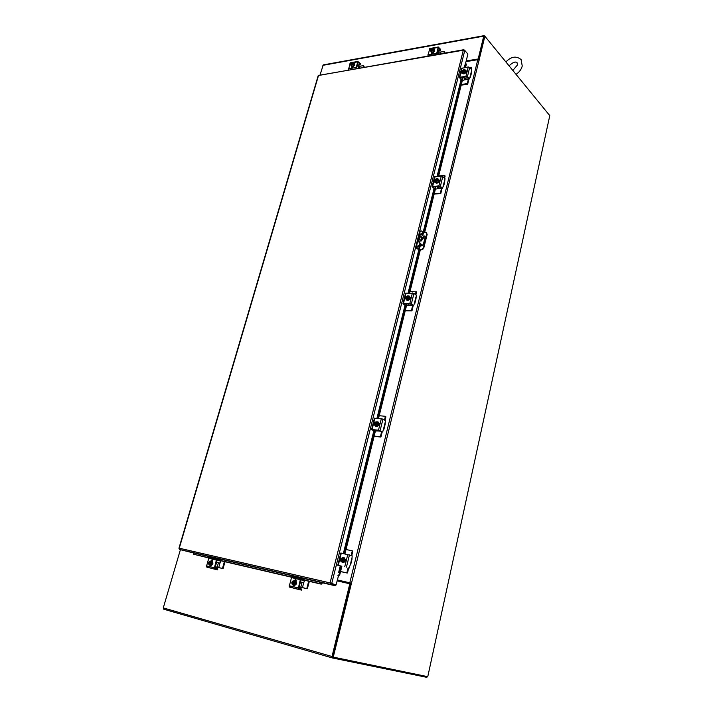 <?xml version="1.0" encoding="UTF-8"?>
<svg xmlns="http://www.w3.org/2000/svg" width="713" height="713" viewBox="0 0 713 713"><rect width="100%" height="100%" fill="white"/><g stroke="black" fill="none" stroke-linecap="round" stroke-linejoin="round"><path stroke-width="1.07" d="M337.302 579.972L350.582 582.984L332.499 656.958L427.764 676.682L549.785 115.649L484.876 36.238L351.491 583.198L337.311 579.936M351.464 583.198L333.229 657.172M466.008 61.63L477.781 59.687L479.207 60.133M351.313 583.145L350.582 582.984M484.876 36.238L484.198 36.363L478.485 59.723M466.052 61.487L478.557 59.411L484.225 36.47M484.813 36.247L484.109 35.659L483.762 36.122L478.173 58.965L466.177 60.953M320.084 74.776L323.256 64.901M478.557 59.411L478.173 58.965M337.089 580.854L350.35 583.911L332.677 657.003M163.714 609.187L332.401 657.956L163.714 609.187L163.277 607.904L180.398 549.714M349.816 583.751L332.017 656.521L332.427 657.965L426.882 677.35L427.06 676.539M338.684 572.334L340.235 566.113M343.363 553.493L373.844 430.812M376.945 418.326L405.029 305.307M408.094 292.954L418.834 249.737M423.183 232.215L434.039 188.553M437.069 176.361L461.079 79.687M464.074 67.646L465.527 63.225M335.11 585.73L335.342 584.803L330.636 583.163L336.064 584.963L330.074 582.913L330.734 584.428L335.11 585.73L193.214 552.86L193.704 554.268L208.775 557.771M338.417 576.051L339.753 574.776L339.103 574.58L337.757 575.854L338.417 576.051L336.064 584.963M193.357 552.923L179.533 549.465L179.177 548.493M178.936 548.279L318.221 75.551L463.789 49.714L463.307 50.213L464.778 50.436L467.888 54.063L465.616 63.216M464.778 50.436L331.688 583.653L330.975 583.492L330.734 584.428L179.533 549.465M464.716 50.391L463.789 49.714M322.312 582.735L320.761 583.822L321.26 584.143L322.606 582.815M220.201 560.436L291.528 577.022M304.041 579.936L320.761 583.822M208.677 557.931L193.704 554.268M220.228 560.623L291.421 577.191M304.059 580.132L321.26 584.143M465.233 62.994L466.382 64.161L465.233 62.985M339.103 574.58L341.144 566.363M344.29 553.68L374.708 431.098M377.863 418.415L405.857 305.61M408.995 292.954L419.699 249.835M424.057 232.26L434.823 188.883M437.951 176.28L461.837 80.034M464.947 67.503L465.883 63.742M339.753 574.776L341.884 566.211M344.949 553.823L375.635 430.108M378.514 418.478L406.927 303.916M409.645 292.954L420.34 249.808M421.365 245.691L421.597 244.746M424.707 232.224L436.026 186.574M438.593 176.227L463.147 77.2M465.58 67.405L466.382 64.161M346.019 549.527L352.115 550.766M346.625 572.842L340.564 571.514M347.222 573.038L340.556 571.568M346.928 572.601L348.104 567.833M352.81 551.292L351.75 555.623M348.71 567.985L347.525 572.789M351.161 555.418L352.222 551.087M345.457 559.34L344.958 561.354M351.937 559.42L352.16 555.766L340.841 553.03M341.777 566.184L339.058 565.605M351.741 558.217L350.377 564.937M349.896 565.73L349.272 568.029L348.336 567.904M340.752 566.274L339.049 565.641M340.52 560.258L340.449 559.785M337.775 565.293L340.832 553.012M342.285 557.628L343.942 557.37L345.083 560.284C344.504 561.942 343.55 562.637 342.222 562.37L341.197 561.345M344.04 557.406L345.368 560.382C344.789 562.04 343.844 562.726 342.516 562.459L342.418 562.423M343.408 557.869L343.782 559.892L344.744 560.213L344.37 558.19L342.739 557.709L341.812 561.479L341.331 560.873L342.142 557.619L342.712 557.771M342.721 558.19L342.035 560.971M341.812 561.372L342.998 560.685L342.49 561.568L341.812 561.479M341.242 561.291L340.502 560.16L341.242 561.256M343.782 559.892L342.998 560.685L343.461 558.832L342.721 557.744M342.16 558.038C340.796 558.76 340.556 559.714 341.447 560.908M342.623 558.127C343.514 559.313 343.274 560.275 341.91 560.997M341.331 560.873C340.449 559.678 340.689 558.725 342.044 558.003M340.957 558.315L340.502 560.16L340.957 558.315M344.744 560.213L343.452 561.889L342.49 561.568M343.452 561.889L340.823 561.22M377.961 430.358L377.908 430.946L380.635 431.231M382.186 431.891L380.983 436.775L374.147 436.089M379.2 415.715L385.18 416.276L385.876 416.864L385.296 416.339M380.136 436.739L380.983 436.775M375.421 430.964L377.908 430.946M380.689 437.024L374.093 436.303M380.43 436.49L381.607 431.739M385.876 416.864L385.029 420.322M384.485 420.028L385.341 416.57M379.093 423.415L378.63 425.278M385.163 424.173L385.403 420.527L382.195 418.914L374.432 418.228M375.528 430.099L375.225 431.115L374.307 431.053L371.616 429.538L378.496 430.18L381.883 431.855M385.02 422.827L383.469 429.395M381.811 431.846L379.164 430.527L372.846 429.823M383.309 429.787L382.729 431.909L381.847 431.855M375.127 431.142L374.378 431.062M375.091 431.133L372.81 429.957M375.644 425.242L374.637 425.189L374.245 423.763M376.223 421.918L377.979 421.846L378.755 424.226C378.068 426.009 377.008 426.668 375.591 426.214L374.842 425.296M378.068 421.9L379.022 424.36C378.336 426.151 377.275 426.811 375.849 426.347L375.76 426.294M375.065 425.18L375.894 421.784L376.419 422.025M376.402 422.203L375.742 424.841M377.141 421.918L377.534 423.718L378.425 424.19L378.024 422.39L376.482 422.248C377.257 423.255 377.008 424.128 375.724 424.85L376.161 425.518L375.591 425.456M376.384 422.185L375.84 424.814M378.425 424.19L377.177 425.821L374.637 425.189L374.316 424.226L375.065 425.144M375.635 425.198L376.785 424.467L377.213 422.756L376.464 421.838M375.911 422.185C374.637 422.889 374.387 423.754 375.154 424.788L375.074 424.752C374.272 423.727 374.521 422.854 375.813 422.132M374.744 422.506L374.316 424.226L374.744 422.506M377.534 423.718L376.286 425.349L375.635 425.242M377.177 425.821L376.286 425.349M410.278 303.979L408.594 303.961L408.941 305.458L412.595 305.494M413.192 305.699L412.007 310.636L405.305 310.449M410.002 291.519L416.445 291.893M411.214 310.52L412.007 310.636M406.49 305.69L408.941 305.458M411.722 310.886L405.216 310.797M411.499 310.271L412.667 305.538M416.561 292.134L415.893 294.834M415.394 294.469L416.062 291.76M410.278 297.383L409.85 299.121M415.982 298.729L416.33 295.244L413.959 293.408L405.59 293.177M406.82 303.916L406.348 305.61L405.456 305.61L402.979 303.649L409.788 303.578L411.339 304.023L413.638 305.681L412.979 305.681M415.884 297.259L414.289 303.72L414.85 303.408L414.298 303.711M412.854 305.681L410.412 304.005L404.173 303.898M414.289 303.72L413.638 305.681M406.223 305.61L404.128 304.112M405.947 298.952L406.071 299.407M406.16 299.424L405.617 297.882M408.371 295.877L409.467 296.153L409.975 298.07C409.182 299.95 408.05 300.583 406.588 299.986L406.054 299.095M409.556 296.234L410.225 298.248C409.422 300.128 408.299 300.761 406.838 300.164L406.749 300.084M406.428 298.988L407.194 295.824L407.684 296.145L406.989 298.952L407.471 299.344L406 299.059L405.679 298.177L406.419 298.943M408.415 295.877L409.654 298.07L409.235 296.483L407.783 295.806L407.185 298.587M408.834 297.473L407.622 299.068L406.989 298.988L408.112 298.186L408.504 296.59L407.765 295.824M407.212 296.225L406.33 298.533M407.676 296.153L407.07 298.622M406.508 298.622L407.114 296.153M406.071 296.59L405.679 298.177L406.071 296.59M409.654 298.07L408.442 299.665L407.622 299.068M408.442 299.665L406 299.059M440.26 187.011L437.479 187.225L437.8 188.731L441.534 188.179M441.998 188.375L440.866 193.33L434.288 193.579M438.664 175.942L444.475 175.443L445.046 175.906M440.117 193.152L440.866 193.33M435.385 189.141L437.8 188.731M437.479 187.225L436.721 186.521M440.581 193.579L434.172 194.043M440.393 192.902L441.49 188.446M445.099 176.102L444.6 178.134M444.137 177.697L444.636 175.656M439.279 180.211L438.878 181.824M444.636 182.056L445.001 178.598L442.14 176.093L434.574 176.851M435.919 186.583L435.385 188.749L434.431 188.918L432.158 186.574L438.878 185.879L440.376 186.334L442.497 188.303L441.837 188.375M444.582 180.478L443.103 186.503L443.602 186.369L443.023 186.824M441.721 188.357L439.449 186.396L433.308 186.797M443.103 186.503L442.497 188.303M435.188 188.856L433.246 187.073M435.082 181.646L435.037 182.385M435.295 182.412L434.734 182.225L434.796 180.87M437.702 178.892L438.682 179.248L439.003 180.79C438.112 182.724 436.944 183.348 435.491 182.653L435.099 181.663M438.762 179.337L439.235 181.004C438.335 182.938 437.167 183.562 435.714 182.867L435.634 182.769M435.581 181.663L436.303 178.722L436.766 179.115L436.035 182.073L434.832 180.986L435.581 181.619M437.488 178.696L438.682 180.817L438.245 179.4L436.873 178.651L436.329 181.227M436.133 181.574L437.238 180.79L436.035 182.073M436.303 178.722L435.197 179.507L436.32 178.696M437.925 180.113L437.238 180.79L437.604 179.302L436.855 178.669M436.311 179.106L435.358 181.182M436.775 178.972L436.204 181.271M435.652 181.316L436.222 179.025M435.197 179.507L434.832 180.986L435.197 179.507M438.682 180.817L437.515 182.368L436.757 181.663M437.515 182.368L435.91 182.492L435.153 181.788M467.639 77.869L464.421 78.368L464.716 79.874L468.352 79.312L468.388 78.715M468.815 79.018L467.764 83.956L467.327 83.474L461.32 84.589M471.364 73.261L471.73 69.838L469.698 67.423L471.124 67.191L471.721 67.878L471.266 67.236M467.06 83.724L467.764 83.956M462.345 80.444L464.716 79.874M464.421 78.368L463.352 77.164M467.487 84.214L461.177 85.159M467.327 83.474L468.352 79.312M471.721 67.878L471.364 69.33M470.928 68.831L471.293 67.378M466.302 70.988L465.937 72.485M463.049 77.209L462.291 80.016L461.445 80.088L459.35 77.423L465.981 76.193L467.425 76.647L469.698 67.423L468.263 66.969L461.605 68.377M471.346 71.603L469.814 77.824M467.425 76.647L469.395 78.876L468.637 78.991L466.516 76.772L460.473 77.619M469.965 77.218L469.395 78.876M462.202 79.981L460.393 77.958M462.22 72.637L462.086 73.305M462.47 73.305L461.783 73.118L462.024 71.79M464.921 69.838L465.856 70.222L466.061 71.469C465.09 73.439 463.896 74.054 462.487 73.332L462.238 72.289M465.937 70.337L466.275 71.71C465.304 73.68 464.11 74.295 462.692 73.564L462.612 73.457M463.994 69.455L464.716 69.981L463.976 69.464L464.341 69.972L463.174 72.771L462.755 72.263L463.423 69.553L463.397 71.888M463.905 69.749L463.486 71.844M463.298 72.182L464.377 71.371L463.174 72.771M462.755 72.307L462.006 71.746L462.755 72.263M465.045 70.721L464.377 71.371L464.716 69.981L465.741 71.523L464.591 69.464M463.441 69.927L462.443 71.817M462.826 71.977L462.389 71.763L463.361 69.838M462.354 70.364L462.006 71.746L462.354 70.364M465.741 71.523L464.609 73.029L463.905 72.236M464.609 73.029L463.031 73.279L462.327 72.485M307.178 588.778L301.581 587.423L307.356 588.733L309.308 581.362M302.464 587.628L303.702 582.788L300.414 581.879M299.157 586.728L300.449 581.897M307.472 588.537L306.563 588.608M303.711 582.788L304.594 580.257M295.895 580.649L296.082 579.927M306.857 588.368L308.684 581.211M302.062 582.361L300.815 587.2L301.599 587.405L299.148 586.754M300.815 587.2L299.202 586.737M444.288 51.577L444.743 52.209L444.154 51.541L439.502 52.156L437.711 50.471M444.306 51.719L443.932 53.172M444.743 52.209L444.52 53.074M295.262 580.614L295.378 580.64C297.223 582.967 296.751 584.633 293.961 585.649L294.202 585.89M294.745 585.623L293.364 585.462M301.43 590.088L298.194 588.804L300.316 579.669L301.376 578.671L304.157 579.491L303.961 580.516L301.064 579.847L298.925 587.646L299.139 588.359L301.688 589.081L301.492 590.106L294.335 588.385L299.834 589.713M292.303 576.567L301.332 578.662L291.733 576.772L289.157 586.621L294.335 588.385M301.269 587.343L300.636 588.786M299.843 588.564L300.654 587.173M303.961 580.516L304.103 579.945M301.358 579.749L303.898 580.498M301.492 590.106L301.688 589.081M295.877 579.687L294.915 580.516M294.211 580.542L295.61 579.535L296.18 581.247M293.89 580.667L295.084 580.56C296.929 582.877 296.448 584.544 293.658 585.569L292.624 584.731M291.929 582.04L295.227 582.851L291.929 582.04L292.909 580.988L291.938 582.04M291.751 582.771L292.089 584.134L293.444 584.455L294.407 583.403L291.751 582.771L292.767 584.865L294.398 584.134L294.407 583.403M295.227 582.851L295.039 583.582L294.451 583.412M292.339 582.913L292.517 582.209M294.594 582.673L294.264 581.3L294.941 582.031L294.638 582.681M293.863 580.658L294.264 581.3L292.909 580.988L294.861 580.943L295.94 582.316L295.396 584.419L294.398 584.134M295.94 582.316L294.941 582.031M292.143 582.869L292.82 584.179M293.649 581.291L292.33 582.138M294.13 583.332L292.731 584.161L292.027 582.833M292.223 582.111L293.613 581.282L294.317 582.601M295.396 584.419L292.767 584.865M429.779 48.529L427.862 55.979M436.436 54.482L438.237 47.005L440.652 49.402L440.384 50.311L438.584 50.739L438.638 51.514M438.602 51.354L438.798 50.596L439.11 51.978M438.308 48.163L437.051 54.375M440.5 50.231L440.652 49.402M432.096 52.744L431.953 53.52M433.495 52.263L431.641 53.35L431.561 52.602M438.664 48.101L440.465 50.133M433.379 48.796L434.315 49.126C434.805 50.578 434.11 51.693 432.238 52.486L431.124 52.174L430.884 51.256M434.404 49.242L434.529 49.366C435.019 50.81 434.324 51.933 432.452 52.717L431.249 52.299M432.809 49.892L430.714 49.714L433.237 49.259L433.691 49.732L433.557 50.267L433.103 49.785L430.991 50.632L430.581 50.24L430.964 51.015L433.103 49.785M432.773 49.955L430.839 50.195M433.691 49.732L433.165 49.83M433.139 49.794L431.606 51.389L430.581 50.24M433.237 49.259L432.853 48.484L434.199 49.66L433.807 51.184L432.319 52.174L430.518 50.855M432.862 48.912L431.062 49.75M432.853 48.484L431.561 48.716L432.853 48.484M430.982 49.66L432.827 48.867L432.978 49.304M433.807 51.184L433.094 50.391M432.319 52.174L431.606 51.389M432.033 53.003L432.987 53.127M432.025 53.038L432.755 53.306M216.289 568.484L217.135 567.209L223.062 568.582L225.032 561.746M218.704 567.593L219.969 563.11L216.485 562.165M222.902 568.626L215.21 566.675L216.779 562.245M223.169 568.404L222.269 568.448M219.969 563.11L220.834 560.766M222.536 568.225L224.399 561.594M218.428 562.709L217.162 567.192L215.504 566.737M363.648 65.73L364.12 66.318L363.541 65.694L359.388 66.238L357.347 64.562M356.438 67.913L357.578 64.705M363.666 65.863L363.274 67.245M364.12 66.318L363.888 67.138M211.28 565.676L210.085 565.561M217.545 569.847L214.221 568.573L216.378 560.106L217.465 559.197L220.317 560.017L220.059 560.953L217.144 560.284L214.969 567.512L215.192 568.181L217.813 568.912L217.617 569.865L211.413 568.368L216.191 569.527M209.577 557.37L217.42 559.188L208.989 557.548L206.378 566.683L211.413 568.368M217.768 567.379L217.117 568.716M220.13 560.979L220.281 560.454M217.447 560.204L220.059 560.953M217.617 569.865L217.813 568.912M212.527 560.213L211.708 560.979C213.249 563.083 212.777 564.634 210.282 565.623L209.462 564.972M211.003 560.971L212.251 560.044L212.697 561.621M210.647 561.104L212.002 561.069C213.552 563.172 213.08 564.723 210.585 565.712L210.273 565.623M208.713 562.352L211.672 563.074L208.713 562.352L209.604 561.363L208.722 562.352M211.03 562.896L210.781 561.639L211.066 562.905M208.535 563.02L208.775 564.286L209.952 564.562L210.834 563.573L209.355 564.295L208.535 563.02L209.364 564.946L210.825 564.25L210.834 563.573M210.593 563.52L208.775 563.083M211.672 563.074L211.485 563.751L210.879 563.582M209.132 563.172L209.319 562.521M210.478 561.051L210.781 561.639L209.604 561.363L211.503 561.345L212.403 562.593L211.85 564.544L210.825 564.25M212.403 562.593L211.378 562.307M208.891 563.118L209.426 564.322M210.246 561.639L209.078 562.441M208.962 562.405L210.21 561.621L210.79 562.842M211.85 564.544L210.388 565.24L209.364 564.946M350.368 62.789L348.39 69.838M355.983 68.51L357.846 61.452L360.386 63.653L360.145 64.509L358.559 64.892L358.684 65.801M358.621 65.471L358.826 64.74L359.156 66.14M357.926 62.539L356.616 68.395M360.234 64.446L360.386 63.653M352.275 66.835L352.124 67.575M353.425 66.389L351.794 67.441L351.723 66.683M358.291 62.468L360.19 64.339M353.256 63.127L354.165 63.35C354.655 64.714 354.031 65.792 352.275 66.594L351.375 66.362L351.117 65.489M354.254 63.457L354.388 63.573C354.878 64.936 354.254 66.015 352.498 66.808L351.509 66.469M352.703 64.17L350.858 63.992L353.586 64.01L353.443 64.518L350.734 64.473L351.037 65.213L352.177 65.008L352.962 64.072L351.607 65.569L350.734 64.473M352.668 64.223L350.965 64.428M353.586 64.01L353.024 64.108M353.104 63.573L352.792 62.842L354.111 63.929L353.701 65.373L352.356 66.3L350.671 65.052M352.757 63.19L351.188 64.018M352.792 62.842L351.652 63.047L352.792 62.842M351.108 63.929L352.721 63.154L352.873 63.617M353.701 65.373L352.953 64.642M352.356 66.3L351.607 65.569M352.204 67.067L352.944 67.2M352.249 67.111L352.775 67.343M421.428 244.604L421.445 245.86M423.549 236.074L424.948 235.95L425.189 236.974L423.299 244.604L421.829 245.923L421.24 245.727L421.08 244.318M417.372 248.365L418.905 249.497L421.517 249.773L418.763 249.719L416.829 248.382L417.372 248.365L416.695 245.361L416.151 245.379L416.134 247.108L416.829 248.382M426.427 232.509L427.149 234.425L426.427 232.509L423.201 232.215L421.686 231.065L420.162 230.994L416.151 245.379M426.811 234.14L423.531 247.384L422.631 248.855L421.169 249.497M421.517 249.773L422.978 249.131L423.531 247.384M419.458 232.135L421.062 230.843M421 233.552L421.276 234.265L421 233.552M417.961 245.771L418.237 246.475L417.961 245.771M427.149 234.425L423.879 247.669M420.002 232.117L419.119 235.646M418.228 239.22L416.695 245.361M425.091 236.11L423.896 236.359M420.741 241.047C421.909 239.835 421.962 238.427 420.902 236.805L420.59 236.627M421.454 236.787C422.568 238.668 422.426 240.103 421.044 241.083L420.438 240.869C419.324 238.989 419.458 237.554 420.839 236.564L421.454 236.787M423.353 236.983L423.228 238.329L423.353 236.983M422.943 238.142L422.898 237.126M420.795 234.461L419.939 234.63L418.879 236.359L421.035 234.417L425.1 237.358M418.879 236.359L418.344 241.003L419.378 242.937L422.907 245.352M419.93 242.91L418.896 240.985L418.914 238.383L418.362 238.409M422.64 245.602L419.378 242.937M419.422 236.342L418.914 238.383M349.798 582.762L477.781 59.687M483.762 36.122L322.864 65.338M163.277 607.904L332.017 656.521M318.533 75.418L179.266 548.208L330.074 582.913L463.307 50.213L318.533 75.418M338.247 565.364L341.313 553.074M346.429 567.2L349.477 554.848M347.792 554.402L344.744 566.755M372.088 429.511L374.922 418.13M380.118 430.625L382.934 419.191M381.321 418.745L378.496 430.18M403.46 303.524L406.089 292.954M411.339 304.023L413.959 293.408M412.408 292.954L409.788 303.578M432.639 186.369L435.09 176.53M440.376 186.334L442.809 176.45M441.32 175.995L438.878 185.879M459.84 77.147L462.131 67.958M468.263 66.969L465.981 76.193M439.841 53.894L440.269 52.227M436.873 53.858L437.737 50.507M438.878 51.791L438.272 54.161M291.287 577.566L300.316 579.669M289.594 587.129L298.631 589.303M300.547 587.565L299.041 587.2M298.194 587.877L289.157 585.712M436.374 53.43L427.8 54.928M438.584 50.739L438.032 50.837M429.351 48.992L431.864 48.546M432.657 48.404L437.916 47.459M431.543 52.7L431.98 53.19M359.646 67.878L360.092 66.3M358.782 65.89L358.14 68.136M208.535 558.27L216.378 560.106M206.832 567.156L214.675 569.054M217.037 567.566L215.085 567.102M214.221 567.708L206.378 565.828M355.912 67.521L348.318 68.858M358.559 64.892L357.89 65.017M349.923 63.243L351.928 62.878M352.632 62.753L357.516 61.879M351.696 66.772L352.16 67.227M419.324 249.55L420.697 244.006M422.818 235.468L423.611 232.278M421.276 234.265L421.231 233.276M421.009 233.507L421.035 234.06M418.228 246.475L418.192 245.486M417.97 245.718L417.987 246.261M422.854 232.055L422.149 234.907M421.463 237.67L420.634 240.994M420.019 243.463L418.567 249.327M323.239 64.91L484.109 35.659M512.834 70.435L517.388 65.026L517.148 62.851M516.025 74.348C519.251 72.236 521.328 69.455 522.246 66.024L521.087 59.589C516.301 55.676 511.23 56.461 505.891 61.942M517.085 62.78C515.597 61.211 512.923 62.227 509.055 65.819M352.097 550.757L352.685 550.962M351.964 559.402L350.6 564.946M385.252 416.294L385.795 416.597M385.198 424.119L383.942 429.253M374.432 418.192L371.598 429.565M416 291.546L416.499 291.92M406.285 305.636L405.519 305.627M413.692 305.708L412.916 305.699M416.018 298.64L414.85 303.408M405.599 293.123L402.961 303.685M444.6 175.487L445.064 175.924M435.269 188.892L434.502 188.945M442.577 188.33L441.802 188.392M444.689 181.94L443.602 186.369M434.582 176.788L432.131 186.628M462.291 80.016L461.828 80.088M469.484 78.92L468.726 79.036M471.427 73.118L470.402 77.254M461.614 68.305L459.332 77.485M296.269 580.73L295.53 580.703M429.716 48.537L438.281 46.996M432.131 53.127L432.675 53.359M212.795 561.14L212.224 561.167M350.297 62.797L357.89 61.434M421.035 234.417L420.492 234.443"/></g></svg>
